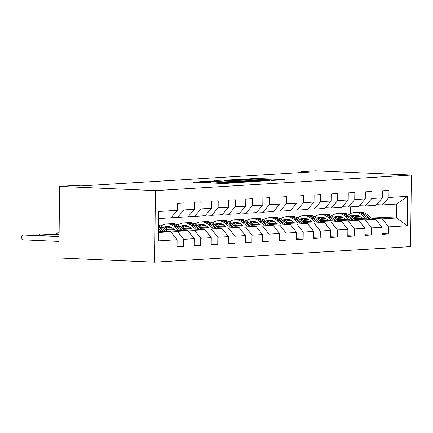 <?xml version="1.0" encoding="UTF-8"?>
<svg xmlns="http://www.w3.org/2000/svg" width="433" height="433" viewBox="0 0 433 433"><rect width="100%" height="100%" fill="white"/><g stroke="black" fill="none" stroke-linecap="round" stroke-linejoin="round"><path stroke-width="0.65" d="M271.556 180.474L284.329 179.646L256.114 178.407L245.727 179.105A6.084 0.298 0.6 0 1 254.182 179.116L256.531 179.219A6.084 0.298 0.6 0 1 259.178 179.495A6.084 0.298 0.6 0 1 258.111 179.652L260.303 179.749A6.084 0.298 0.6 0 1 268.758 179.76L271.112 179.863A6.084 0.298 0.6 0 1 273.753 180.133A6.084 0.298 0.6 0 1 272.687 180.29L271.556 180.474M212.684 183.013L223.737 183.5L236.748 182.677L205.063 181.351L192.88 182.255L205.085 182.677L210.844 182.298L203.066 181.779L205.778 181.584L231.807 182.699L218.113 182.683L212.684 183.116M411.35 175.046L315.533 170.835L301.628 171.679L309.611 172.031L81.48 185.909L73.496 185.557L59.592 186.401L155.415 190.612L411.35 175.046L410.603 246.599L154.662 262.165L155.415 190.612M254.512 181.459L269.342 180.561L241.127 179.322L225.469 180.139L254.512 181.459M253.126 181.708L237.804 182.477L208.76 181.151L217.16 180.778L231.249 181.286L235.179 181.016L223.948 180.317L253.126 181.708M177.037 246.106L183.603 246.393L183.673 239.335L194.184 238.697L194.108 245.755L200.679 245.354L200.75 238.296L211.261 237.657L211.185 244.715L217.756 244.315L217.826 237.257L228.337 236.618L228.261 243.676L234.832 243.276L234.908 236.218L245.414 235.579L245.343 242.637L251.909 242.236L251.984 235.179L262.49 234.54L262.42 241.598L268.985 241.197L269.061 234.139L279.566 233.501L279.496 240.559L286.061 240.163L286.137 233.1L296.648 232.461L296.573 239.519L303.138 239.124L303.214 232.066L313.725 231.422L313.649 238.486L320.22 238.085L320.29 231.027L330.801 230.388L330.725 237.446L337.296 237.046L337.367 229.988L347.878 229.349L347.802 236.407L354.373 236.007L354.443 228.949L364.954 228.31L364.878 235.368L371.449 234.967L371.525 227.91L382.03 227.271L381.955 234.329L388.525 233.928L388.601 226.87L407.209 225.739L407.518 196.344L396.671 204.062L382.436 204.928L376.445 204.668M183.603 246.393L177.032 246.794L177.108 239.736L158.494 240.867L158.803 211.472L177.416 210.341L177.487 203.283L184.057 202.882L183.982 209.94L194.493 209.301L194.563 202.243L201.134 201.843L201.058 208.901L211.569 208.262L211.64 201.204L218.21 200.804L218.135 207.862L228.646 207.223L228.721 200.165L235.287 199.765L235.211 206.822L245.722 206.184L245.798 199.126L252.363 198.725L252.293 205.783L262.799 205.145L262.874 198.087L269.44 197.686L269.369 204.744L279.875 204.105L279.951 197.047L286.516 196.647L286.446 203.71L296.951 203.066L297.027 196.008L303.598 195.613L303.522 202.671L314.033 202.032L314.104 194.969L320.674 194.574L320.599 201.632L331.11 200.993L331.18 193.935L337.751 193.535L337.675 200.593L348.186 199.954L348.256 192.896L354.827 192.496L354.751 199.553L365.263 198.915L365.338 191.857L371.904 191.456L371.828 198.514L382.339 197.876L382.415 190.818L388.98 190.417L388.91 197.475L407.518 196.344M165.568 229.701L187.879 230.681L177.368 231.319L166.943 230.859M171.522 217.133L177.514 217.393L188.025 216.754L194.493 209.301M177.368 231.319L183.673 239.335M187.879 230.681L194.184 238.697M183.982 209.94L177.514 217.393M182.645 228.662L204.955 229.642L194.444 230.28L184.02 229.82M174.044 229.382L166.283 229.041M172.626 228.218L167.441 227.991M188.599 216.094L194.59 216.354L205.101 215.715L211.569 208.262M194.444 230.28L200.75 238.296M204.955 229.642L211.261 237.657M201.058 208.901L194.59 216.354M199.721 227.623L222.032 228.602L211.52 229.241L201.096 228.781M191.121 228.343L183.359 228.002M171.436 227.482L168.388 227.347M189.703 227.184L184.518 226.952M169.087 226.973L170.115 226.908M205.675 215.055L211.667 215.32L222.178 214.676L228.646 207.223M211.52 229.241L217.826 237.257M222.032 228.602L228.337 236.618M218.135 207.862L211.667 215.32M216.798 226.583L239.108 227.563L228.597 228.202L218.172 227.747M208.197 227.309L200.441 226.968M188.512 226.443L185.465 226.307M206.779 226.145L201.599 225.918M186.163 225.934L187.191 225.869M222.751 214.016L228.743 214.281L239.254 213.642L245.722 206.184M228.597 228.202L234.908 236.218M239.108 227.563L245.414 235.579M235.211 206.822L228.743 214.281M233.88 225.544L256.184 226.524L245.673 227.163L235.249 226.708M225.279 226.27L217.518 225.929M205.594 225.404L202.541 225.268M223.856 225.106L218.676 224.879M203.239 224.895L204.273 224.83M239.828 212.976L245.82 213.242L256.331 212.603L262.799 205.145M245.673 227.163L251.984 235.179M256.184 226.524L262.49 234.54M252.293 205.783L245.82 213.242M250.956 224.505L273.261 225.485L262.755 226.123L252.325 225.669M242.356 225.23L234.594 224.889M222.67 224.364L219.623 224.229M240.932 224.067L235.752 223.839M220.316 223.856L221.35 223.791M256.904 211.937L262.896 212.202L273.407 211.564L279.875 204.105M262.755 226.123L269.061 234.139M273.261 225.485L279.566 233.501M269.369 204.744L262.896 212.202M268.032 223.466L290.337 224.446L279.832 225.084L269.407 224.63M259.432 224.191L251.67 223.85M239.747 223.325L236.699 223.19M258.008 223.027L252.829 222.8M237.392 222.816L238.426 222.751M273.981 210.898L279.978 211.163L290.483 210.525L296.951 203.066M279.832 225.084L286.137 233.1M290.337 224.446L296.648 232.461M286.446 203.71L279.978 211.163M285.109 222.427L307.414 223.406L296.908 224.045L286.484 223.59M276.508 223.152L268.747 222.811M256.823 222.286L253.776 222.151M275.085 221.988L269.905 221.761M254.469 221.777L255.502 221.712M291.057 209.859L297.054 210.124L307.56 209.485L314.033 202.032M296.908 224.045L303.214 232.066M307.414 223.406L313.725 231.422M303.522 202.671L297.054 210.124M302.185 221.387L324.496 222.367L313.985 223.011L303.56 222.551M293.585 222.113L285.823 221.772M273.9 221.247L270.852 221.111M292.167 220.949L286.982 220.722M271.545 220.738L272.579 220.673M308.139 208.82L314.131 209.085L324.636 208.446L331.11 200.993M313.985 223.011L320.29 231.027M324.496 222.367L330.801 230.388M320.599 201.632L314.131 209.085M319.262 220.348L341.572 221.333L331.061 221.972L320.637 221.512M310.661 221.074L302.9 220.733M290.976 220.208L287.929 220.078M309.243 219.91L304.058 219.683M288.627 219.699L289.655 219.639M325.215 207.786L331.207 208.046L341.718 207.407L348.186 199.954M331.061 221.972L337.367 229.988M341.572 221.333L347.878 229.349M337.675 200.593L331.207 208.046M336.338 219.315L358.648 220.294L348.137 220.933L337.713 220.473M327.738 220.034L319.976 219.693M308.052 219.168L305.005 219.038M326.32 218.871L321.134 218.643M305.703 218.66L306.732 218.6M342.292 206.747L348.284 207.006L358.795 206.368L365.263 198.915M348.137 220.933L354.443 228.949M358.648 220.294L364.954 228.31M354.751 199.553L348.284 207.006M353.415 218.275L375.725 219.255L365.214 219.894L354.789 219.434M344.814 218.995L337.053 218.654M325.129 218.129L322.082 217.999M343.396 217.831L338.211 217.604M322.78 217.62L323.808 217.561M359.368 205.707L365.36 205.967L375.871 205.329L382.339 197.876M365.214 219.894L371.525 227.91M375.725 219.255L382.03 227.271M371.828 198.514L365.36 205.967M370.009 216.825L396.525 217.988L382.29 218.854L371.866 218.394M361.896 217.956L354.134 217.615M342.205 217.095L339.158 216.96M355.796 216.197L359.85 216.376M339.856 216.581L340.885 216.522M382.29 218.854L388.601 226.87M396.671 204.062L396.525 217.988L407.209 225.739M388.91 197.475L382.436 204.928M59.592 186.401L58.845 257.954L154.662 262.165M301.628 171.679L301.617 172.518M350.232 213.75L350.308 206.887M158.586 232.461L170.797 231.72L158.597 231.184M177.416 210.341L170.943 217.794L158.732 218.535M170.797 231.72L177.108 239.736M338.871 217.139L342.584 217.301M381.966 233.641L388.525 233.928M364.889 234.681L371.449 234.967M321.795 218.178L325.508 218.34M347.813 235.72L354.373 236.007M304.718 219.217L308.431 219.379M330.731 236.759L337.296 237.046M287.636 220.256L291.355 220.419M313.654 237.793L320.22 238.085M270.56 221.295L274.278 221.458M296.578 238.832L303.138 239.124M253.484 222.335L257.202 222.497M279.501 239.871L286.061 240.163M236.407 223.374L240.12 223.536M262.425 240.91L268.985 241.197M219.331 224.413L223.044 224.575M245.349 241.95L251.909 242.236M202.254 225.447L205.967 225.615M228.272 242.989L234.832 243.276M185.178 226.486L188.891 226.654M211.196 244.028L217.756 244.315M168.101 227.525L171.814 227.688M194.119 245.067L200.679 245.354M266.457 180.669L237.939 179.581A6.084 0.298 0.6 0 0 236.873 179.738A6.084 0.298 0.6 0 0 239.514 180.009L256.444 180.756A6.084 0.298 0.6 0 0 264.899 180.767L266.452 180.902M240.483 181.8L248.439 181.681L239.682 181.167L233.441 181.378L240.483 181.8L240.472 182.482M357.436 215.32A12.297 10.132 -93.5 0 0 353.555 218.281M372.726 219.12L367.725 214.892A14.814 12.205 -93.5 0 0 359.991 212.181L357.912 212.311A14.814 12.205 -93.5 0 0 357.257 212.37M366.535 218.849L362.248 215.228A14.814 12.205 -93.5 0 0 354.519 212.516A14.814 12.205 -93.5 0 0 348.825 214.654M362.751 218.681L361.09 217.279A12.297 10.132 -93.5 0 0 354.67 215.028A12.297 10.132 -93.5 0 0 350.919 216.164M370.372 219.017L365.641 215.017A14.814 12.205 -93.5 0 0 357.912 212.311M352.386 217.404A12.297 10.132 86.5 0 1 356.381 215.098M354.519 212.516L356.597 212.386A14.814 12.205 86.5 0 1 364.332 215.098L368.889 218.952M355.715 215.028A12.297 10.132 -93.5 0 0 351.764 216.879M340.36 216.359A12.297 10.132 -93.5 0 0 336.473 219.32M355.65 220.159L350.643 215.932A14.814 12.205 -93.5 0 0 342.914 213.22L340.836 213.35A14.814 12.205 -93.5 0 0 340.181 213.409M349.458 219.888L345.171 216.262A14.814 12.205 -93.5 0 0 337.442 213.556A14.814 12.205 -93.5 0 0 331.748 215.688M345.675 219.72L344.013 218.319A12.297 10.132 -93.5 0 0 337.594 216.067A12.297 10.132 -93.5 0 0 333.843 217.204M353.296 220.056L348.565 216.056A14.814 12.205 -93.5 0 0 340.836 213.35M335.31 218.443A12.297 10.132 86.5 0 1 339.304 216.137M337.442 213.556L339.521 213.426A14.814 12.205 86.5 0 1 347.255 216.137L351.812 219.991M338.638 216.067A12.297 10.132 -93.5 0 0 334.687 217.918M323.283 217.398A12.297 10.132 -93.5 0 0 319.397 220.359M338.574 221.198L333.567 216.971A14.814 12.205 -93.5 0 0 325.838 214.259L323.76 214.389A14.814 12.205 -93.5 0 0 323.105 214.449M332.382 220.927L328.095 217.301A14.814 12.205 -93.5 0 0 320.366 214.595A14.814 12.205 -93.5 0 0 314.672 216.727M328.598 220.76L326.937 219.352A12.297 10.132 -93.5 0 0 320.517 217.106A12.297 10.132 -93.5 0 0 316.767 218.237M336.219 221.095L331.489 217.095A14.814 12.205 -93.5 0 0 323.76 214.389M318.233 219.482A12.297 10.132 86.5 0 1 322.228 217.177M320.366 214.595L322.444 214.465A14.814 12.205 86.5 0 1 330.173 217.177L334.736 221.03M321.562 217.106A12.297 10.132 -93.5 0 0 317.611 218.957M306.207 218.438A12.297 10.132 -93.5 0 0 302.321 221.398M321.497 222.237L316.491 218.01A14.814 12.205 -93.5 0 0 308.761 215.298L306.683 215.423A14.814 12.205 -93.5 0 0 306.028 215.488M315.305 221.967L311.018 218.34A14.814 12.205 -93.5 0 0 303.289 215.634A14.814 12.205 -93.5 0 0 297.595 217.767M311.522 221.799L309.86 220.392A12.297 10.132 -93.5 0 0 303.441 218.145A12.297 10.132 -93.5 0 0 299.69 219.277M319.143 222.134L314.412 218.135A14.814 12.205 -93.5 0 0 306.683 215.423M301.157 220.521A12.297 10.132 86.5 0 1 305.146 218.216M303.289 215.634L305.368 215.504A14.814 12.205 86.5 0 1 313.097 218.216L317.66 222.069M304.486 218.145A12.297 10.132 -93.5 0 0 300.534 219.991M289.13 219.477A12.297 10.132 -93.5 0 0 285.244 222.432M304.415 223.276L299.414 219.049A14.814 12.205 -93.5 0 0 291.685 216.338L289.607 216.462A14.814 12.205 -93.5 0 0 288.952 216.527M298.229 223.006L293.942 219.379A14.814 12.205 -93.5 0 0 286.213 216.668A14.814 12.205 -93.5 0 0 280.519 218.806M294.445 222.838L292.778 221.431A12.297 10.132 -93.5 0 0 286.365 219.185A12.297 10.132 -93.5 0 0 282.614 220.316M302.066 223.174L297.336 219.174A14.814 12.205 -93.5 0 0 289.607 216.462M284.08 221.561A12.297 10.132 86.5 0 1 288.069 219.255M286.213 216.668L288.291 216.543A14.814 12.205 86.5 0 1 296.02 219.255L300.578 223.109M287.409 219.185A12.297 10.132 -93.5 0 0 283.458 221.03M272.054 220.511A12.297 10.132 -93.5 0 0 268.168 223.471M287.339 224.316L282.338 220.088A14.814 12.205 -93.5 0 0 274.609 217.377L272.525 217.501A14.814 12.205 -93.5 0 0 271.87 217.566M281.152 224.045L276.866 220.419A14.814 12.205 -93.5 0 0 269.137 217.707A14.814 12.205 -93.5 0 0 263.443 219.845M277.369 223.877L275.702 222.47A12.297 10.132 -93.5 0 0 269.288 220.224A12.297 10.132 -93.5 0 0 265.532 221.355M284.99 224.213L280.259 220.213A14.814 12.205 -93.5 0 0 272.525 217.501M267.004 222.6A12.297 10.132 86.5 0 1 270.993 220.294M269.137 217.707L271.215 217.583A14.814 12.205 86.5 0 1 278.944 220.294L283.501 224.148M270.333 220.224A12.297 10.132 -93.5 0 0 266.382 222.069M254.972 221.55A12.297 10.132 -93.5 0 0 251.091 224.511M270.262 225.355L265.261 221.122A14.814 12.205 -93.5 0 0 257.532 218.416L255.448 218.541A14.814 12.205 -93.5 0 0 254.793 218.605M264.076 225.084L259.789 221.458A14.814 12.205 -93.5 0 0 252.055 218.746A14.814 12.205 -93.5 0 0 246.366 220.884M260.287 224.916L258.625 223.509A12.297 10.132 -93.5 0 0 252.212 221.263A12.297 10.132 -93.5 0 0 248.455 222.394M267.913 225.252L263.183 221.252A14.814 12.205 -93.5 0 0 255.448 218.541M249.928 223.639A12.297 10.132 86.5 0 1 253.917 221.333M252.055 218.746L254.139 218.622A14.814 12.205 86.5 0 1 261.868 221.333L266.425 225.187M253.251 221.263A12.297 10.132 -93.5 0 0 249.305 223.109M237.896 222.589A12.297 10.132 -93.5 0 0 234.015 225.55M253.186 226.394L248.185 222.161A14.814 12.205 -93.5 0 0 240.456 219.455L238.372 219.58A14.814 12.205 -93.5 0 0 237.717 219.639M246.999 226.123L242.713 222.497A14.814 12.205 -93.5 0 0 234.978 219.785A14.814 12.205 -93.5 0 0 229.284 221.923M243.211 225.956L241.549 224.548A12.297 10.132 -93.5 0 0 235.135 222.297A12.297 10.132 -93.5 0 0 231.379 223.433M250.837 226.291L246.106 222.291A14.814 12.205 -93.5 0 0 238.372 219.58M232.851 224.673A12.297 10.132 86.5 0 1 236.84 222.367M234.978 219.785L237.062 219.661A14.814 12.205 86.5 0 1 244.791 222.373L249.348 226.226M236.174 222.302A12.297 10.132 -93.5 0 0 232.223 224.148M220.819 223.628A12.297 10.132 -93.5 0 0 216.938 226.589M236.109 227.433L231.108 223.201A14.814 12.205 -93.5 0 0 223.374 220.494L221.295 220.619A14.814 12.205 -93.5 0 0 220.641 220.678M229.918 227.157L225.631 223.536A14.814 12.205 -93.5 0 0 217.902 220.825A14.814 12.205 -93.5 0 0 212.208 222.963M226.134 226.995L224.473 225.588A12.297 10.132 -93.5 0 0 218.053 223.336A12.297 10.132 -93.5 0 0 214.303 224.473M233.755 227.33L229.025 223.331A14.814 12.205 -93.5 0 0 221.295 220.619M215.769 225.712A12.297 10.132 86.5 0 1 219.764 223.406M217.902 220.825L219.98 220.7A14.814 12.205 86.5 0 1 227.715 223.406L232.272 227.265M219.098 223.341A12.297 10.132 -93.5 0 0 215.147 225.187M203.743 224.667A12.297 10.132 -93.5 0 0 199.862 227.628M219.033 228.472L214.032 224.24A14.814 12.205 -93.5 0 0 206.297 221.534L204.219 221.658A14.814 12.205 -93.5 0 0 203.564 221.718M212.841 228.196L208.554 224.575A14.814 12.205 -93.5 0 0 200.825 221.864A14.814 12.205 -93.5 0 0 195.131 224.002M209.058 228.034L207.396 226.627A12.297 10.132 -93.5 0 0 200.977 224.375A12.297 10.132 -93.5 0 0 197.226 225.512M216.679 228.37L211.948 224.37A14.814 12.205 -93.5 0 0 204.219 221.658M198.693 226.751A12.297 10.132 86.5 0 1 202.687 224.446M200.825 221.864L202.904 221.739A14.814 12.205 86.5 0 1 210.638 224.446L215.196 228.299M202.022 224.381A12.297 10.132 -93.5 0 0 198.07 226.226M186.666 225.707A12.297 10.132 -93.5 0 0 182.78 228.667M201.957 229.512L196.95 225.279A14.814 12.205 -93.5 0 0 189.221 222.567L187.143 222.697A14.814 12.205 -93.5 0 0 186.488 222.757M195.765 229.236L191.478 225.615A14.814 12.205 -93.5 0 0 183.749 222.903A14.814 12.205 -93.5 0 0 178.055 225.041M191.981 229.073L190.32 227.666A12.297 10.132 -93.5 0 0 183.901 225.414A12.297 10.132 -93.5 0 0 180.15 226.551M199.602 229.403L194.872 225.409A14.814 12.205 -93.5 0 0 187.143 222.697M181.616 227.79A12.297 10.132 86.5 0 1 185.611 225.485M183.749 222.903L185.827 222.779A14.814 12.205 86.5 0 1 193.556 225.485L198.119 229.338M184.945 225.414A12.297 10.132 -93.5 0 0 180.994 227.265M59.11 232.786L57.096 232.905L59.105 232.997M55.825 234.356L57.096 232.905L57.08 234.41M169.59 226.746A12.297 10.132 -93.5 0 0 165.704 229.707M184.88 230.545L179.874 226.318A14.814 12.205 -93.5 0 0 172.145 223.607L170.066 223.737A14.814 12.205 -93.5 0 0 169.411 223.796M178.688 230.275L174.402 226.654A14.814 12.205 -93.5 0 0 166.673 223.942A14.814 12.205 -93.5 0 0 160.979 226.08M174.905 230.107L173.243 228.705A12.297 10.132 -93.5 0 0 166.824 226.454A12.297 10.132 -93.5 0 0 163.073 227.59M182.526 230.443L177.795 226.443A14.814 12.205 -93.5 0 0 170.066 223.737M164.54 228.83A12.297 10.132 86.5 0 1 168.529 226.524M166.673 223.942L168.751 223.812A14.814 12.205 86.5 0 1 176.48 226.524L181.043 230.378M167.869 226.454A12.297 10.132 -93.5 0 0 163.918 228.305M59.088 234.497L40.02 233.944L59.088 234.783M38.748 235.395L40.02 233.944L40.004 235.449M167.798 231.585L162.797 227.357A14.814 12.205 -93.5 0 0 158.662 225.073M161.612 231.314L158.624 228.786M165.449 231.482L160.719 227.482A14.814 12.205 -93.5 0 0 158.651 226.069M59.072 236.288L22.938 234.984L22.889 239.822L59.018 241.408M158.64 226.968A14.814 12.205 86.5 0 1 159.404 227.563L163.966 231.417M22.889 239.822L21.65 238.226L21.672 236.294L22.938 234.984L59.067 236.575M253.462 179.089L253.473 178.407M256.103 179.202L256.114 178.407M239.509 180.805L239.514 180.009M256.439 181.487L256.444 180.756M214.514 181.454L214.519 180.772M217.155 181.573L217.16 180.778M228.597 182.071L228.608 181.281M231.238 182.19L231.249 181.286M233.928 182.309L233.934 181.514M218.108 183.365L218.113 182.683M220.743 183.478L220.754 182.688M223.845 183.489L223.85 182.823M205.269 182.666L205.274 182.006M365.641 215.017L367.725 214.892M362.248 215.228L364.332 215.098M348.565 216.056L350.643 215.932M345.171 216.262L347.255 216.137M331.489 217.095L333.567 216.971M328.095 217.301L330.173 217.177M314.412 218.135L316.491 218.01M311.018 218.34L313.097 218.216M297.336 219.174L299.414 219.049M293.942 219.379L296.02 219.255M280.259 220.213L282.338 220.088M276.866 220.419L278.944 220.294M263.183 221.252L265.261 221.122M259.789 221.458L261.868 221.333M246.106 222.291L248.185 222.161M242.713 222.497L244.791 222.373M229.025 223.331L231.108 223.201M225.631 223.536L227.715 223.406M211.948 224.37L214.032 224.24M208.554 224.575L210.638 224.446M194.872 225.409L196.95 225.279M191.478 225.615L193.556 225.485M177.795 226.443L179.874 226.318M174.402 226.654L176.48 226.524M160.719 227.482L162.797 227.357M158.635 227.612L159.404 227.563M273.753 180.458L273.753 180.133M259.172 179.814L259.178 179.495M236.862 180.685L236.873 179.738M248.434 181.995L248.439 181.681M233.1 182.271L233.111 181.427M231.807 183.007L231.807 182.699M203.055 182.694L203.066 181.779"/></g></svg>
